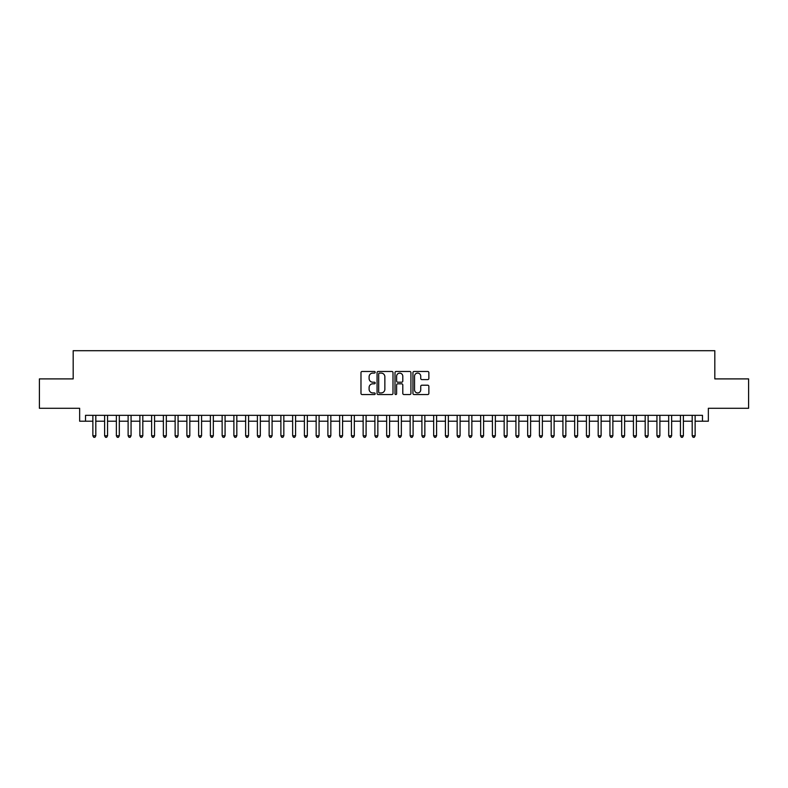 <?xml version="1.0" encoding="UTF-8"?>
<svg xmlns="http://www.w3.org/2000/svg" width="788" height="788" viewBox="0 0 788 788"><rect width="100%" height="100%" fill="white"/><g stroke="black" fill="none" stroke-linecap="round" stroke-linejoin="round"><path stroke-width="1.18" d="M375.196 372.281A0.808 0.808 0 0 0 374.389 371.473L362.135 371.473A1.152 1.152 0 0 0 360.983 372.635L360.983 393.389A1.152 1.152 0 0 0 362.135 394.552L374.389 394.552A0.808 0.808 0 0 0 375.196 393.744A0.808 0.808 0 0 0 374.389 392.936L372.803 392.936A3.694 3.694 0 0 1 369.109 389.242L369.109 387.509A3.694 3.694 0 0 1 372.803 383.815L374.389 383.815A0.808 0.808 0 0 0 375.196 383.017A0.808 0.808 0 0 0 374.389 382.21L372.803 382.21A3.694 3.694 0 0 1 369.109 378.516L369.109 376.782A3.694 3.694 0 0 1 372.803 373.088L374.389 373.088A0.808 0.808 0 0 0 375.196 372.281M427.707 379.609A1.152 1.152 0 0 0 428.859 378.457L428.859 372.635A1.152 1.152 0 0 0 427.707 371.473L414.104 371.473A1.152 1.152 0 0 0 412.942 372.635L412.942 393.389A1.152 1.152 0 0 0 414.104 394.552L427.707 394.552A1.152 1.152 0 0 0 428.859 393.389L428.859 386.356A1.152 1.152 0 0 0 427.707 385.204L421.885 385.204A1.152 1.152 0 0 0 420.733 386.356L420.733 389.843A3.083 3.083 0 0 1 417.65 392.936A3.083 3.083 0 0 1 414.557 389.843L414.557 376.181A3.083 3.083 0 0 1 417.65 373.088A3.083 3.083 0 0 1 420.733 376.181L420.733 378.457A1.152 1.152 0 0 0 421.885 379.609L427.707 379.609M85.528 421.206L85.528 415.325L702.472 415.325L702.472 421.206L708.353 421.206L708.353 408.282L748.6 408.282L748.6 378.9L714.815 378.9L714.815 350.699L73.185 350.699L73.185 378.9L39.4 378.9L39.4 408.282L79.647 408.282L79.647 421.206L92.866 421.206M392.995 372.635A1.152 1.152 0 0 0 391.833 371.473L378.23 371.473A1.152 1.152 0 0 0 377.068 372.635L377.068 393.389A1.152 1.152 0 0 0 378.23 394.552L391.833 394.552A1.152 1.152 0 0 0 392.995 393.389L392.995 372.635M396.167 371.473L409.77 371.473A1.152 1.152 0 0 1 410.932 372.635L410.932 393.389A1.152 1.152 0 0 1 409.77 394.552L403.949 394.552A1.152 1.152 0 0 1 402.796 393.389L402.796 384.977A1.152 1.152 0 0 0 401.644 383.815L397.782 383.815A1.152 1.152 0 0 0 396.62 384.977L396.62 393.744A0.808 0.808 0 0 1 395.812 394.552A0.808 0.808 0 0 1 395.005 393.744L395.005 372.635A1.152 1.152 0 0 1 396.167 371.473M95.811 421.206L104.617 421.206M107.562 421.206L116.368 421.206M119.313 421.206L128.119 421.206M131.064 421.206L139.87 421.206M142.815 421.206L151.631 421.206M154.566 421.206L163.382 421.206M166.317 421.206L175.133 421.206M178.068 421.206L186.884 421.206M189.819 421.206L198.635 421.206M201.57 421.206L210.386 421.206M213.321 421.206L222.137 421.206M225.072 421.206L233.888 421.206M236.824 421.206L245.639 421.206M248.575 421.206L257.39 421.206M260.326 421.206L269.141 421.206M272.077 421.206L280.892 421.206M283.828 421.206L292.644 421.206M295.579 421.206L304.395 421.206M307.33 421.206L316.146 421.206M319.081 421.206L327.897 421.206M330.832 421.206L339.648 421.206M342.583 421.206L351.399 421.206M354.334 421.206L363.15 421.206M366.095 421.206L374.901 421.206M377.846 421.206L386.652 421.206M389.597 421.206L398.403 421.206M401.348 421.206L410.154 421.206M413.099 421.206L421.905 421.206M424.85 421.206L433.666 421.206M436.601 421.206L445.417 421.206M448.352 421.206L457.168 421.206M460.103 421.206L468.919 421.206M471.854 421.206L480.67 421.206M483.605 421.206L492.421 421.206M495.356 421.206L504.172 421.206M507.108 421.206L515.923 421.206M518.859 421.206L527.674 421.206M530.61 421.206L539.425 421.206M542.361 421.206L551.176 421.206M554.112 421.206L562.928 421.206M565.863 421.206L574.679 421.206M577.614 421.206L586.43 421.206M589.365 421.206L598.181 421.206M601.116 421.206L609.932 421.206M612.867 421.206L621.683 421.206M624.618 421.206L633.434 421.206M636.369 421.206L645.185 421.206M648.13 421.206L656.936 421.206M659.881 421.206L668.687 421.206M671.632 421.206L680.438 421.206M683.383 421.206L692.189 421.206M695.134 421.206L702.472 421.206M379.491 373.088A0.808 0.808 0 0 0 378.683 373.896L378.683 392.129A0.808 0.808 0 0 0 379.491 392.936L381.165 392.936A3.694 3.694 0 0 0 384.859 389.242L384.859 376.782A3.694 3.694 0 0 0 381.165 373.088L379.491 373.088M402.796 376.24A3.083 3.083 0 0 0 399.713 373.148A3.083 3.083 0 0 0 396.62 376.24L396.62 381.047A1.152 1.152 0 0 0 397.782 382.21L401.644 382.21A1.152 1.152 0 0 0 402.796 381.047L402.796 376.24M95.811 415.325L95.811 435.774L92.866 435.774L92.866 415.325M95.811 435.774L94.924 437.301L93.752 437.301L92.866 435.774M107.562 415.325L107.562 435.774L104.617 435.774L104.617 415.325M107.562 435.774L106.675 437.301L105.503 437.301L104.617 435.774M119.313 415.325L119.313 435.774L116.368 435.774L116.368 415.325M119.313 435.774L118.427 437.301L117.254 437.301L116.368 435.774M131.064 415.325L131.064 435.774L128.119 435.774L128.119 415.325M131.064 435.774L130.178 437.301L129.005 437.301L128.119 435.774M142.815 415.325L142.815 435.774L139.87 435.774L139.87 415.325M142.815 435.774L141.929 437.301L140.757 437.301L139.87 435.774M154.566 415.325L154.566 435.774L151.631 435.774L151.631 415.325M154.566 435.774L153.68 437.301L152.508 437.301L151.631 435.774M166.317 415.325L166.317 435.774L163.382 435.774L163.382 415.325M166.317 435.774L165.431 437.301L164.259 437.301L163.382 435.774M178.068 415.325L178.068 435.774L175.133 435.774L175.133 415.325M178.068 435.774L177.182 437.301L176.01 437.301L175.133 435.774M189.819 415.325L189.819 435.774L186.884 435.774L186.884 415.325M189.819 435.774L188.933 437.301L187.761 437.301L186.884 435.774M201.57 415.325L201.57 435.774L198.635 435.774L198.635 415.325M201.57 435.774L200.684 437.301L199.512 437.301L198.635 435.774M213.321 415.325L213.321 435.774L210.386 435.774L210.386 415.325M213.321 435.774L212.445 437.301L211.263 437.301L210.386 435.774M225.072 415.325L225.072 435.774L222.137 435.774L222.137 415.325M225.072 435.774L224.196 437.301L223.014 437.301L222.137 435.774M236.824 415.325L236.824 435.774L233.888 435.774L233.888 415.325M236.824 435.774L235.947 437.301L234.765 437.301L233.888 435.774M248.575 415.325L248.575 435.774L245.639 435.774L245.639 415.325M248.575 435.774L247.698 437.301L246.516 437.301L245.639 435.774M260.326 415.325L260.326 435.774L257.39 435.774L257.39 415.325M260.326 435.774L259.449 437.301L258.267 437.301L257.39 435.774M272.077 415.325L272.077 435.774L269.141 435.774L269.141 415.325M272.077 435.774L271.2 437.301L270.018 437.301L269.141 435.774M283.828 415.325L283.828 435.774L280.892 435.774L280.892 415.325M283.828 435.774L282.951 437.301L281.769 437.301L280.892 435.774M295.579 415.325L295.579 435.774L292.644 435.774L292.644 415.325M295.579 435.774L294.702 437.301L293.53 437.301L292.644 435.774M307.33 415.325L307.33 435.774L304.395 435.774L304.395 415.325M307.33 435.774L306.453 437.301L305.281 437.301L304.395 435.774M319.081 415.325L319.081 435.774L316.146 435.774L316.146 415.325M319.081 435.774L318.204 437.301L317.032 437.301L316.146 435.774M330.832 415.325L330.832 435.774L327.897 435.774L327.897 415.325M330.832 435.774L329.955 437.301L328.783 437.301L327.897 435.774M342.583 415.325L342.583 435.774L339.648 435.774L339.648 415.325M342.583 435.774L341.706 437.301L340.534 437.301L339.648 435.774M354.334 415.325L354.334 435.774L351.399 435.774L351.399 415.325M354.334 435.774L353.457 437.301L352.285 437.301L351.399 435.774M366.095 415.325L366.095 435.774L363.15 435.774L363.15 415.325M366.095 435.774L365.208 437.301L364.036 437.301L363.15 435.774M377.846 415.325L377.846 435.774L374.901 435.774L374.901 415.325M377.846 435.774L376.959 437.301L375.787 437.301L374.901 435.774M389.597 415.325L389.597 435.774L386.652 435.774L386.652 415.325M389.597 435.774L388.711 437.301L387.538 437.301L386.652 435.774M401.348 415.325L401.348 435.774L398.403 435.774L398.403 415.325M401.348 435.774L400.462 437.301L399.289 437.301L398.403 435.774M413.099 415.325L413.099 435.774L410.154 435.774L410.154 415.325M413.099 435.774L412.213 437.301L411.041 437.301L410.154 435.774M424.85 415.325L424.85 435.774L421.905 435.774L421.905 415.325M424.85 435.774L423.964 437.301L422.792 437.301L421.905 435.774M436.601 415.325L436.601 435.774L433.666 435.774L433.666 415.325M436.601 435.774L435.715 437.301L434.543 437.301L433.666 435.774M448.352 415.325L448.352 435.774L445.417 435.774L445.417 415.325M448.352 435.774L447.466 437.301L446.294 437.301L445.417 435.774M460.103 415.325L460.103 435.774L457.168 435.774L457.168 415.325M460.103 435.774L459.217 437.301L458.045 437.301L457.168 435.774M471.854 415.325L471.854 435.774L468.919 435.774L468.919 415.325M471.854 435.774L470.968 437.301L469.796 437.301L468.919 435.774M483.605 415.325L483.605 435.774L480.67 435.774L480.67 415.325M483.605 435.774L482.719 437.301L481.547 437.301L480.67 435.774M495.356 415.325L495.356 435.774L492.421 435.774L492.421 415.325M495.356 435.774L494.47 437.301L493.298 437.301L492.421 435.774M507.108 415.325L507.108 435.774L504.172 435.774L504.172 415.325M507.108 435.774L506.231 437.301L505.049 437.301L504.172 435.774M518.859 415.325L518.859 435.774L515.923 435.774L515.923 415.325M518.859 435.774L517.982 437.301L516.8 437.301L515.923 435.774M530.61 415.325L530.61 435.774L527.674 435.774L527.674 415.325M530.61 435.774L529.733 437.301L528.551 437.301L527.674 435.774M542.361 415.325L542.361 435.774L539.425 435.774L539.425 415.325M542.361 435.774L541.484 437.301L540.302 437.301L539.425 435.774M554.112 415.325L554.112 435.774L551.176 435.774L551.176 415.325M554.112 435.774L553.235 437.301L552.053 437.301L551.176 435.774M565.863 415.325L565.863 435.774L562.928 435.774L562.928 415.325M565.863 435.774L564.986 437.301L563.804 437.301L562.928 435.774M577.614 415.325L577.614 435.774L574.679 435.774L574.679 415.325M577.614 435.774L576.737 437.301L575.555 437.301L574.679 435.774M589.365 415.325L589.365 435.774L586.43 435.774L586.43 415.325M589.365 435.774L588.488 437.301L587.316 437.301L586.43 435.774M601.116 415.325L601.116 435.774L598.181 435.774L598.181 415.325M601.116 435.774L600.239 437.301L599.067 437.301L598.181 435.774M612.867 415.325L612.867 435.774L609.932 435.774L609.932 415.325M612.867 435.774L611.99 437.301L610.818 437.301L609.932 435.774M624.618 415.325L624.618 435.774L621.683 435.774L621.683 415.325M624.618 435.774L623.741 437.301L622.569 437.301L621.683 435.774M636.369 415.325L636.369 435.774L633.434 435.774L633.434 415.325M636.369 435.774L635.492 437.301L634.32 437.301L633.434 435.774M648.13 415.325L648.13 435.774L645.185 435.774L645.185 415.325M648.13 435.774L647.244 437.301L646.071 437.301L645.185 435.774M659.881 415.325L659.881 435.774L656.936 435.774L656.936 415.325M659.881 435.774L658.995 437.301L657.822 437.301L656.936 435.774M671.632 415.325L671.632 435.774L668.687 435.774L668.687 415.325M671.632 435.774L670.746 437.301L669.573 437.301L668.687 435.774M683.383 415.325L683.383 435.774L680.438 435.774L680.438 415.325M683.383 435.774L682.497 437.301L681.325 437.301L680.438 435.774M695.134 415.325L695.134 435.774L692.189 435.774L692.189 415.325M695.134 435.774L694.248 437.301L693.076 437.301L692.189 435.774"/></g></svg>
